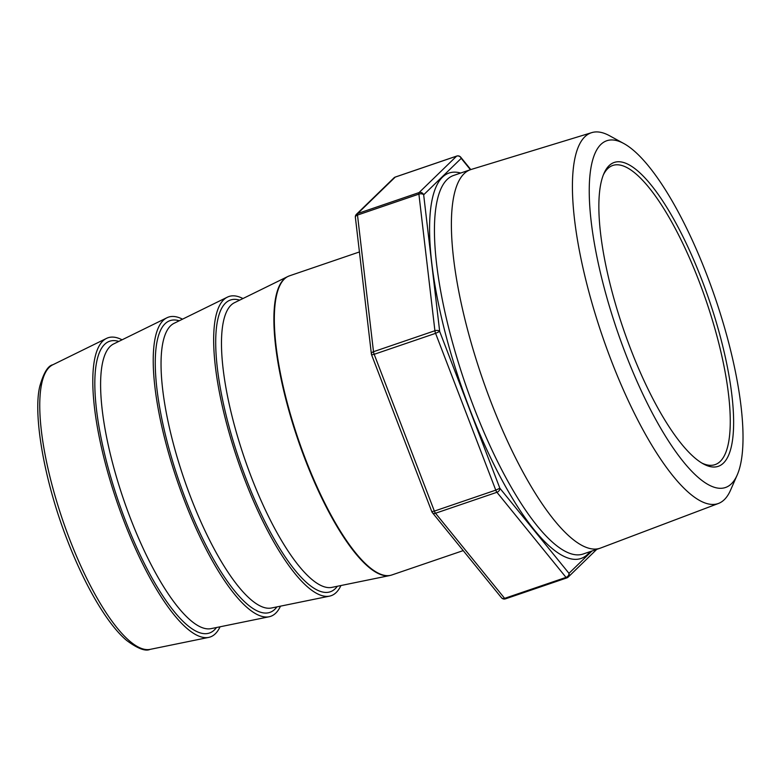 <?xml version="1.0" encoding="UTF-8"?>
<svg xmlns="http://www.w3.org/2000/svg" width="782" height="782" viewBox="0 0 782 782"><rect width="100%" height="100%" fill="white"/><g stroke="black" fill="none" stroke-linecap="round" stroke-linejoin="round"><path stroke-width="1.17" d="M701.796 279.712A160.584 45.258 -108.9 0 1 703.204 463.824A160.584 45.258 -108.9 0 1 630.585 348.831A160.584 45.258 -108.9 0 1 604.017 173.301A160.584 45.258 -108.9 0 1 701.796 279.712M701.767 463.003A158.081 44.554 71.1 0 0 715.002 464.645A158.081 44.554 71.1 0 0 698.981 281.021A158.081 44.554 71.1 0 0 612.853 165.432A158.081 44.554 71.1 0 0 603.381 174.836M122.07 339.818A158.081 44.554 71.1 0 0 106.557 338.391A158.081 44.554 71.1 0 0 124.074 521.399A158.081 44.554 71.1 0 0 208.647 637.408A158.081 44.554 71.1 0 0 220.045 626.802M182.509 319.183A158.081 44.554 71.1 0 0 166.996 317.756A158.081 44.554 71.1 0 0 184.503 500.773A158.081 44.554 71.1 0 0 269.086 616.773A158.081 44.554 71.1 0 0 280.484 606.167M242.948 298.548A158.081 44.554 71.1 0 0 227.435 297.121A158.081 44.554 71.1 0 0 244.942 480.138A158.081 44.554 71.1 0 0 329.525 596.138A158.081 44.554 71.1 0 0 340.923 585.532M623.958 143.605L609.491 135.706A195.95 55.229 71.1 0 0 591.827 132.608L471.204 169.45A200.055 56.392 71.1 0 0 470.705 169.616A200.055 56.392 71.1 0 0 490.979 401.997A200.055 56.392 71.1 0 0 599.98 548.26A200.055 56.392 71.1 0 0 600.468 548.094L718.433 503.471A195.95 55.229 71.1 0 0 730.525 490.226L737.143 475.124A183.242 51.651 71.1 0 0 706.82 274.834A183.242 51.651 71.1 0 0 623.958 143.605A183.242 51.651 71.1 0 0 625.561 353.699A183.242 51.651 71.1 0 0 737.143 475.124M591.827 132.608A195.95 55.229 71.1 0 0 611.201 360.375A195.95 55.229 71.1 0 0 718.433 503.471M501.458 597.712L432.358 512.611A3.627 2.766 -39.1 0 0 435.515 513.246L504.625 598.357A3.627 1.026 71.1 0 0 505.446 598.856A3.627 3.627 0 0 1 501.458 597.712A3.627 2.766 -39.1 0 0 504.625 598.357L566.021 577.39A3.627 2.766 -39.1 0 0 568.973 573.333L592.003 550.987M505.563 598.787A3.627 1.026 71.1 0 1 505.446 598.856L566.852 577.898A3.627 1.026 71.1 0 1 566.021 577.39L496.922 492.289A3.627 2.766 -39.1 0 0 499.864 488.232L568.973 573.333A3.627 3.451 -134.1 0 1 566.97 577.82A3.627 1.026 71.1 0 1 566.852 577.898A3.627 3.627 0 0 0 568.211 577.067L596.744 549.365M431.781 511.623L371.597 354.833A3.627 3.627 0 0 1 371.382 353.953A3.627 2.111 -6.7 0 1 373.503 351.704L434.909 330.737A3.627 2.111 -6.7 0 1 439.68 331.441L499.864 488.232L495.768 490.138L435.584 333.347L374.177 354.305L434.362 511.105L495.768 490.138A3.627 1.026 71.1 0 0 496.922 492.289L435.515 513.246A3.627 1.026 71.1 0 1 434.362 511.105L431.781 511.623A3.627 3.627 0 0 0 432.358 512.611M371.382 353.953L355.37 217.318A3.627 2.111 -6.7 0 1 357.491 215.07L373.503 351.704A3.627 1.026 71.1 0 0 374.177 354.305L371.597 354.833M470.432 169.714L461.214 158.365A3.627 2.766 -39.1 0 0 460.735 157.202L470.793 169.586M456.913 156.048A3.627 1.026 71.1 0 0 456.747 156.058A3.627 1.026 71.1 0 0 456.629 156.126A3.627 3.451 -134.1 0 1 461.214 158.365L423.668 194.806A3.627 3.451 45.9 0 0 419.084 192.567A3.627 1.026 71.1 0 0 418.898 194.102A3.627 2.111 -6.7 0 1 423.668 194.806L439.68 331.441L435.584 333.347A3.627 1.026 71.1 0 1 434.909 330.737L418.898 194.102L357.491 215.07A3.627 1.026 71.1 0 1 357.687 213.535L419.084 192.567L456.629 156.126L395.233 177.094L357.687 213.535A3.627 3.451 -134.1 0 0 356.445 214.288L393.991 177.846A3.627 3.451 45.9 0 1 395.233 177.094A3.627 1.026 71.1 0 1 395.35 177.025A3.627 3.627 0 0 0 393.991 177.846M166.996 317.756L113.713 343.914A150.545 42.433 71.1 0 0 130.389 518.192A150.545 42.433 71.1 0 0 210.935 628.66L269.086 616.773M227.435 297.121L174.151 323.279A150.545 42.433 71.1 0 0 190.828 497.557A150.545 42.433 71.1 0 0 271.364 608.025L329.525 596.138M287.659 276.593L234.59 302.644A150.545 42.433 71.1 0 0 251.266 476.922A150.545 42.433 71.1 0 0 331.803 587.399L389.719 575.552A158.052 44.545 -108.9 0 1 305.166 459.572A158.052 44.545 -108.9 0 1 287.659 276.593L289.594 275.792A158.081 44.554 71.1 0 0 305.615 459.425A158.081 44.554 71.1 0 0 391.743 575.005L463.208 550.606M470.705 169.616L453.755 175.403A200.055 56.392 71.1 0 0 474.029 407.784A200.055 56.392 71.1 0 0 583.03 554.057L599.98 548.26M589.941 551.691A203.682 57.409 -108.9 0 1 469.933 409.69A203.682 57.409 -108.9 0 1 460.666 173.037M150.046 649.392C145.462 651.553 137.71 648.61 126.782 640.546C108.63 625.58 85.688 587.947 67.027 539.404C43.538 478.955 32.971 413.531 39.823 386.2C43.636 372.838 47.985 365.693 52.863 364.754A150.486 42.414 71.1 0 0 69.53 538.964A150.486 42.414 71.1 0 0 150.046 649.392L208.647 637.408M216.477 627.526A154.162 43.45 -108.9 0 1 125.374 520.411A154.162 43.45 -108.9 0 1 118.796 341.421M276.916 606.891A154.162 43.45 -108.9 0 1 185.813 499.776A154.162 43.45 -108.9 0 1 179.234 320.786M337.355 586.265A154.162 43.45 -108.9 0 1 246.252 479.141A154.162 43.45 -108.9 0 1 239.673 300.151M395.487 177.006A3.627 1.026 71.1 0 0 395.35 177.025L456.747 156.058A3.627 3.627 0 0 1 460.735 157.202M52.863 364.754L106.557 338.391M289.594 275.792L359.427 251.951M391.743 575.005L389.719 575.552M356.445 214.288A3.627 3.627 0 0 0 355.37 217.318"/></g></svg>
